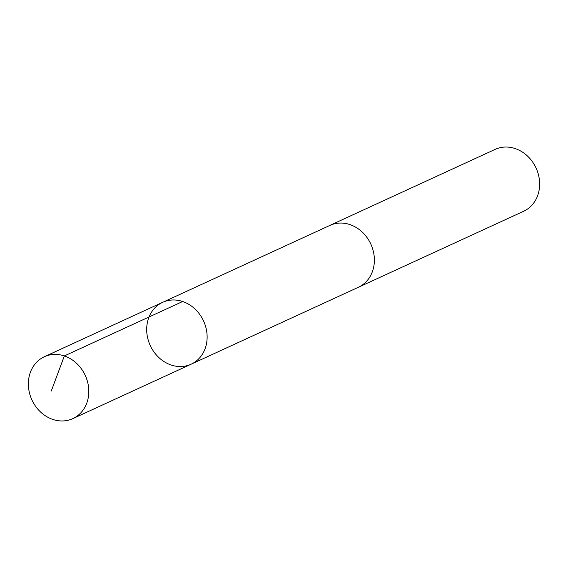 <?xml version="1.0" encoding="UTF-8"?>
<svg xmlns="http://www.w3.org/2000/svg" width="568" height="568" viewBox="0 0 568 568"><rect width="100%" height="100%" fill="white"/><g stroke="black" fill="none" stroke-linecap="round" stroke-linejoin="round"><path stroke-width="0.85" d="M329.305 225.681A34.059 29.351 65.3 0 1 329.923 225.382A34.052 29.344 65.3 0 1 355.575 227.136A34.052 29.344 65.3 0 1 374.333 258.376A34.052 29.344 65.3 0 1 358.387 287.266L191.139 364.202A34.059 29.344 -114.7 0 0 203.571 320.998A34.059 29.344 -114.7 0 0 162.675 302.318A34.059 29.344 -114.7 0 0 146.729 331.208A34.059 29.344 -114.7 0 0 165.487 362.462A34.059 29.344 -114.7 0 0 191.139 364.202A34.059 29.344 -114.7 0 0 203.571 320.998A34.059 29.344 -114.7 0 0 162.675 302.318L44.354 356.739A34.059 29.351 65.3 0 1 70.006 358.479A34.059 29.351 65.3 0 1 88.771 389.733A34.059 29.351 65.3 0 1 72.818 418.63A34.059 29.351 65.3 0 1 47.165 416.891A34.059 29.351 65.3 0 1 28.4 385.636A34.059 29.351 65.3 0 1 44.354 356.739M162.675 302.318L329.923 225.397A34.059 29.351 65.3 0 1 355.575 227.129A34.059 29.351 65.3 0 1 374.34 258.376A34.059 29.351 65.3 0 1 358.387 287.273A34.059 29.351 65.3 0 1 357.769 287.55M329.923 225.382L495.182 149.37A34.059 29.351 65.3 0 1 520.835 151.109A34.059 29.351 65.3 0 1 539.6 182.364A34.059 29.351 65.3 0 1 523.646 211.261L358.387 287.273M182.676 301.509L64.354 355.93L51.262 391.054M191.139 364.202L72.818 418.63"/></g></svg>
